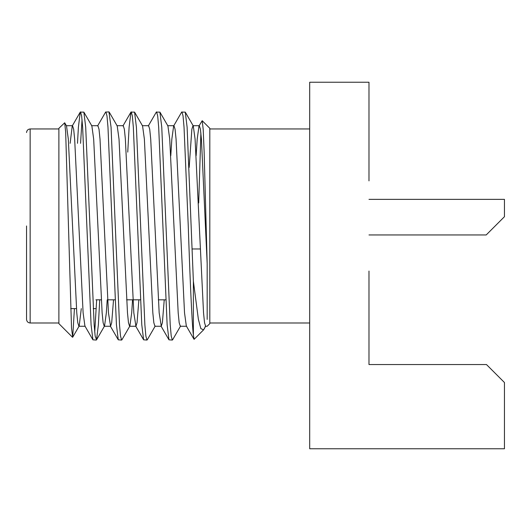 <?xml version="1.0" encoding="UTF-8"?>
<svg xmlns="http://www.w3.org/2000/svg" width="531" height="531" viewBox="0 0 531 531"><rect width="100%" height="100%" fill="white"/><g stroke="black" fill="none" stroke-linecap="round" stroke-linejoin="round"><path stroke-width="0.8" d="M80.559 143.33L82.053 119.721M77.486 143.33L78.402 127.174L80.247 112.121L83.865 112.121L85.703 127.174L94.153 324.773L95.155 336.037L96.536 339.827L98.381 324.773L99.735 299.816M80.513 111.888L81.628 115.911L82.63 127.174L91.08 324.773L92.918 339.827L96.27 340.059M170.79 155.716L171.845 139.129L173.65 125.953L181.655 112.121L185.273 112.121L187.111 127.174L193.377 281.238L193.377 335.167L194.154 339.282L203.552 329.884L200.837 328.589L198.382 319.323L193.377 281.238M181.927 111.888L183.036 115.911L184.038 127.174L188.259 225.974C189.839 274.076 191.91 323.246 193.377 335.167M148.295 125.953L156.3 112.121L159.917 112.121L161.763 127.174L170.212 324.773L171.214 336.037L172.323 340.059L172.595 339.827L180.6 325.994M156.572 111.888L157.687 115.911L158.683 127.174L167.132 324.773L168.977 339.827L172.323 340.059M127.752 152.131L129.106 127.174L130.951 112.121L134.569 112.121L136.407 127.174L144.863 324.773L145.859 336.037L146.974 340.059L147.246 339.827L155.251 325.994M131.217 111.888L132.332 115.911L133.334 127.174L141.784 324.773L143.629 339.827L146.974 340.059M97.591 125.953L105.596 112.121L108.948 111.888L111.059 127.174L119.508 324.773L120.51 336.037L121.619 340.059L121.891 339.827L129.896 325.994L131.701 312.825L132.551 299.816M105.868 111.888L106.977 115.911L107.979 127.174L116.428 324.773L118.274 339.827L121.619 340.059M94.73 332.227L96.662 299.816M72.495 337.238L58.888 323.631L58.888 128.316L64.682 122.787L65.658 131.967L71.519 328.105L72.701 337.212L74.426 308.617M196.138 155.716L197.193 139.129L198.999 125.953L202.192 120.703L209.805 128.316L209.805 323.631L207.176 326.26L205.643 326.26L203.552 329.884M198.694 202.975L200.884 132.923M202.192 120.703L203.2 129.425L204.156 152.364L207.176 263.708L207.176 319.43M205.444 326.147L204.256 328.921M26.55 225.974L26.55 319.396L26.55 225.974M368.985 271.069L368.985 364.551L486.482 364.551L504.45 382.519L504.45 448.755L309.699 448.755L309.699 82.245L368.985 82.245L368.985 180.879M473.187 234.954L368.985 234.954L486.197 234.954L504.45 216.701L504.45 199.364L368.985 199.364M64.682 122.787L66.514 125.953L68.32 139.129L76.769 312.825L77.772 322.722L78.887 326.26L85.225 326.26M72.701 337.205L79.192 325.994L81.289 308.617M83.865 112.121L91.87 125.953L93.675 139.129L102.125 312.825L103.127 322.722L104.235 326.26L104.541 325.994L106.353 312.825L107.196 299.816M109.213 112.121L117.218 125.953L119.024 139.129L127.48 312.825L128.475 322.722L129.591 326.26L129.896 325.994M134.569 112.121L142.573 125.953L144.379 139.129L152.828 312.825L153.831 322.722L154.939 326.26L161.278 326.26L162.393 322.722L164.238 299.816M159.917 112.121L167.922 125.953L169.728 139.129L178.184 312.825L179.179 322.722L180.294 326.26L186.633 326.26M189.162 167.464L191.857 129.225L192.972 125.694L193.277 125.953L195.083 139.129L203.532 312.825L204.535 322.722L205.643 326.26M70.138 143.33L72.243 125.953L80.247 112.121M66.209 125.694L72.548 125.694L73.656 129.225L74.659 139.129L83.108 312.825L84.914 325.994L92.918 339.827M91.564 125.694L97.896 125.694L99.012 129.225L100.014 139.129L108.463 312.825L110.574 326.26L111.689 322.722L113.534 299.816M116.913 125.694L123.252 125.694L124.367 129.225L125.362 139.129L133.812 312.825L135.929 326.26L137.038 322.722L138.89 299.816M142.268 125.694L148.6 125.694L149.715 129.225L150.718 139.129L159.167 312.825L161.278 326.26M173.65 125.953L173.956 125.694L175.071 129.225L176.066 139.129L184.522 312.825L186.328 325.994L193.981 339.223M198.999 125.953L199.311 125.694L200.419 129.225L201.422 139.129L207.176 263.708M58.888 128.96L30.141 128.96L30.141 322.994C27.977 322.762 26.776 321.567 26.55 319.396M58.888 322.994L30.141 322.994M30.141 128.96C27.977 129.186 26.776 130.38 26.55 132.551M95.899 308.617L93.237 308.617M76.477 308.617L70.723 308.617M165.778 299.816L158.318 299.816M140.43 299.816L126.63 299.816M115.074 299.816L107.614 299.816M101.275 299.816L95.899 299.816M200.2 248.973L192.122 248.973M209.805 322.994L309.699 322.994M209.805 128.96L309.699 128.96M104.541 325.994L96.536 339.827M193.277 125.953L185.273 112.121M110.574 326.26L104.235 326.26M135.929 326.26L129.591 326.26M173.956 125.694L167.617 125.694M199.311 125.694L192.972 125.694M110.269 325.994L118.274 339.827M122.946 125.953L130.951 112.121M135.624 325.994L143.629 339.827M160.973 325.994L168.977 339.827"/></g></svg>
